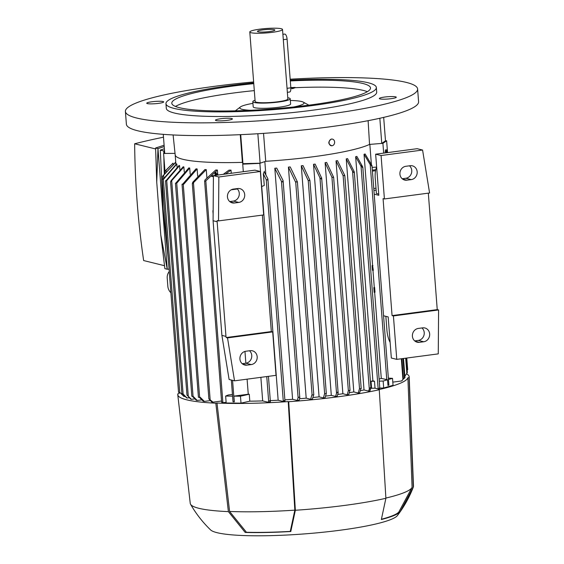 <?xml version="1.0" encoding="UTF-8"?>
<svg xmlns="http://www.w3.org/2000/svg" width="564" height="564" viewBox="0 0 564 564"><rect width="100%" height="100%" fill="white"/><g stroke="black" fill="none" stroke-linecap="round" stroke-linejoin="round"><path stroke-width="0.85" d="M402.964 358.542L404.473 378.183L403.422 378.846M401.554 380.975L403.366 378.98L402.026 380.658A111.334 14.981 175.6 0 1 401.554 380.975L392.805 382.131M388.462 379.516L392.516 378.338L393.052 385.29L383.689 388.004L379.791 388.081M379.748 388.229L379.248 388.025L379.748 388.229L379.572 388.688A111.334 14.981 175.6 0 1 378.352 388.984L375.018 388.18L371.584 388.243A100.23 13.487 175.6 0 1 370.759 388.448M370.865 388.081L370.344 387.637L370.865 388.081L369.977 390.817A111.334 14.981 175.6 0 1 368.609 391.092L364.027 389.957A100.23 13.487 175.6 0 1 360.318 390.711M360.854 388.751L359.67 392.77A111.334 14.981 175.6 0 1 358.218 393.023L353.811 391.931A100.23 13.487 175.6 0 1 349.306 392.706M349.934 390.316L348.735 394.567A111.334 14.981 175.6 0 1 347.198 394.8L342.884 393.735A100.23 13.487 175.6 0 1 337.737 394.49M335.587 396.429L336.525 393.207L337.589 392.072L338.139 392.995L337.202 396.217A111.334 14.981 175.6 0 1 336.398 396.323A111.334 14.981 175.6 0 1 335.587 396.429L331.308 395.371A100.23 13.487 175.6 0 1 325.604 396.09M323.405 397.916L324.603 393.672L326.288 393.475L325.097 397.719A111.334 14.981 175.6 0 1 323.405 397.916L319.083 396.852A100.23 13.487 175.6 0 1 312.907 397.507M313.633 394.842L312.4 399.086A111.334 14.981 175.6 0 1 310.623 399.256L306.196 398.163A100.23 13.487 175.6 0 1 299.604 398.748M297.214 400.44L298.102 397.712L299.202 397.049L299.808 397.846L299.082 400.292A111.334 14.981 175.6 0 1 297.214 400.44L292.596 399.298A100.23 13.487 175.6 0 1 284.883 399.834M283.093 401.448L284.39 400.574L284.996 401.328A111.334 14.981 175.6 0 1 283.093 401.448L278.158 400.228A100.23 13.487 175.6 0 1 270.304 400.616M268.126 402.252L268.633 401.025L269.768 400.771L270.226 402.153A111.334 14.981 175.6 0 1 268.126 402.252L262.676 400.905A100.23 13.487 175.6 0 1 249.803 401.173L241.004 403.147L226.178 403.006L225.642 396.055L232.565 396.125L233.002 401.688M226.122 402.294L223.393 402.654A111.334 14.981 175.6 0 1 221.927 402.604L221.659 401.836L223.393 402.654M221.532 401.018L213.03 402.139A111.334 14.981 175.6 0 1 211.754 402.054L208.934 398.868L213.03 402.139M210.153 400.637L204.358 401.399A111.334 14.981 175.6 0 1 203.294 401.286L199.353 397.373M201.75 399.862L197.188 400.461A111.334 14.981 175.6 0 1 196.321 400.32L192.43 396.379M194.806 398.889L191.436 399.34A111.334 14.981 175.6 0 1 191.09 399.256A111.334 14.981 175.6 0 1 190.759 399.171L187.044 395.11L191.436 399.34M189.25 397.74L187.058 398.029A111.334 14.981 175.6 0 1 186.571 397.839L182.496 393.7M185.048 396.407L184.083 396.534A111.334 14.981 175.6 0 1 183.793 396.316L179.845 392.417M228.385 511.618L215.815 403.189L217.006 403.027A114.88 15.454 175.6 0 0 288.218 401.589L288.719 401.716L295.346 510.265L290.791 531.521A97.516 13.12 175.6 0 1 245.192 532.444L228.385 511.618A111.954 15.059 175.6 0 1 190.54 504.23A111.954 15.059 175.6 0 1 190.244 503.363L177.766 394.694A116.057 15.616 175.6 0 1 177.85 393.806L179.042 393.644A114.88 15.454 175.6 0 1 179.761 392.431L184.083 396.534M406.588 373.861A116.057 15.616 175.6 0 1 409.189 376.886L413.482 486.182A111.954 15.059 175.6 0 1 413.327 487.084A111.954 15.059 175.6 0 1 413.292 487.162L399.996 511.964A97.516 13.12 175.6 0 1 381.342 519.543L385.896 498.287L379.262 389.738A116.057 15.616 175.6 0 1 338.217 396.774A116.057 15.616 175.6 0 1 288.719 401.716M379.262 389.738L378.768 389.618A114.88 15.454 175.6 0 0 407.899 377.781L409.09 377.619L413.292 487.162M409.189 376.886A116.057 15.616 175.6 0 1 409.09 377.619M215.815 403.189A116.057 15.616 175.6 0 1 177.766 394.694M383.682 117.382L385.487 140.817L381.765 143.418L369.547 144.419A100.23 13.487 175.6 0 1 313.76 156.679A100.23 13.487 175.6 0 1 265.722 161.297L260.117 163.193L242.872 163.68L242.731 164.159L259.87 163.37L261.181 162.834M264.84 161.593L265.848 174.664M292.596 399.298L274.816 168.241A100.23 13.487 -4.4 0 0 276.72 168.1L283.015 180.438L282.649 181.975L281.457 181.354L274.816 168.241M306.196 398.163L288.423 167.106A100.23 13.487 -4.4 0 0 290.22 166.937L297.383 181.798L296.84 181.946L295.466 181.911L288.423 167.106M319.083 396.852L301.303 165.788A100.23 13.487 -4.4 0 0 303.009 165.597L309.833 180.184L309.382 180.543L308.205 180.565L301.303 165.795M331.308 395.371L313.528 164.314A100.23 13.487 -4.4 0 0 314.338 164.209A100.23 13.487 -4.4 0 0 315.142 164.096L321.677 178.118L338.146 392.988M263.536 133.372L265.722 161.297M385.896 498.287A111.954 15.059 175.6 0 1 345.02 505.365A111.954 15.059 175.6 0 1 295.346 510.265M413.327 487.084C409.372 497.321 404.071 506.803 397.437 515.538A94.364 12.697 175.6 0 1 340.282 530.209A94.364 12.697 175.6 0 1 210.591 529.913C202.695 522.299 196.011 513.734 190.54 504.23M399.996 511.964L398.748 512.133A96.345 12.958 175.6 0 1 381.433 519.254M407.899 377.781L412.094 487.317L398.748 512.133M412.094 487.317A110.777 14.904 175.6 0 1 385.882 498.054M290.791 531.521L290.27 531.394A96.345 12.958 175.6 0 1 246.447 532.275L245.192 532.444M246.447 532.275L229.59 511.456L217.006 403.027M288.218 401.589L294.845 510.145L290.27 531.394M294.845 510.145A110.777 14.904 175.6 0 1 229.59 511.456M321.579 177.667L321.191 178.964L319.957 177.879L313.528 164.314M164.54 150.792A696.321 639.054 103.9 0 0 163.807 150.976A811.392 744.656 103.9 0 0 163.835 153.323M163.884 157.236A811.392 744.656 103.9 0 0 164.307 173.691M164.378 148.755L160.289 150.109L163.081 208.828L168.347 259.912M164.209 146.562L157.976 148.6L167.261 269.239L169.059 269.127M160.796 235.019L167.261 269.239L164.878 268.647L160.796 235.019L156.736 182.207L155.593 148.008L164.11 145.244M164.469 265.7L143.644 260.554A811.392 744.656 -76.1 0 1 137.172 202.42A811.392 744.656 -76.1 0 1 134.655 143.771A696.321 639.054 -76.1 0 1 163.489 137.2M155.608 148.952L134.655 143.771M155.593 148.008L157.976 148.6L156.736 182.207M163.807 150.976L160.289 150.109M308.205 180.565A115.352 15.517 -4.4 0 0 309.89 180.367M295.466 181.911A115.352 15.517 -4.4 0 0 297.235 181.735M310.623 399.256L311.864 395.019L313.711 394.863M259.87 163.37L261.647 186.529L264.262 185.471L263.367 173.902L266.243 179.648L283.269 400.99M264.382 171.216L263.261 174.205M264.171 171.745L267.794 178.598L267.421 180.022L266.243 179.648M170.645 182.003L171.033 180.706L183.194 166.761A100.23 13.487 -4.4 0 0 183.526 166.845A100.23 13.487 -4.4 0 0 183.871 166.93L170.575 181.883L186.98 395.152M242.731 164.159L243.31 171.689M175.185 154.896L175.919 164.385L175.764 162.34L163.602 175.059L162.495 176.447L162.7 179.155M162.559 176.419L175.742 162.101M178.605 392.361L179.761 392.431L163.363 179.324L162.143 179.31L163.243 179.084A115.352 15.517 -4.4 0 0 163.546 179.303L163.363 179.324M181.96 393.806L182.99 393.891L187.058 398.029M166.098 180.593L179.091 165.421A100.23 13.487 -4.4 0 0 179.563 165.612L166.591 180.783L165.569 180.79L166.098 180.593A115.352 15.517 -4.4 0 0 166.591 180.783M191.901 396.266L193.114 396.323L197.188 400.461M176.659 183.222L175.862 183.074A115.352 15.517 -4.4 0 0 176.715 183.215L193.057 396.33M175.862 183.074L188.827 167.903A100.23 13.487 -4.4 0 0 189.715 168.044L190.188 174.17M198.493 397.282L200.199 397.275L204.358 401.399M183.251 184.238L182.101 184.266L182.757 184.047A115.352 15.517 -4.4 0 0 183.801 184.167L183.251 184.238L199.642 397.345M206.269 169.63L192.387 183.793L192.754 182.264L204.915 169.545A100.23 13.487 -4.4 0 0 206.269 169.63L206.896 177.78M217.387 170.039L205.811 180.868L204.69 181.284L205.063 179.86L215.737 170.004A100.23 13.487 -4.4 0 0 217.387 170.039L217.76 174.925M232.438 394.44L228.251 394.997L225.642 396.055M231.332 380.037L233.01 401.794L234.321 401.808L233.884 396.132L240.468 396.203L241.004 403.147M233.002 401.737L234.321 401.808M233.884 396.132L248.259 394.236A100.23 13.487 -4.4 0 0 249.267 394.229L249.803 401.173M240.468 396.203L249.267 394.229M244.966 351.435L245.869 363.23M247.095 379.163L248.259 394.236M262.676 400.905L260.864 377.344M278.158 400.228L261.717 186.508M284.996 401.328L267.886 178.964M347.198 394.8L348.404 390.549L349.962 390.323M331.935 177.258L325.104 162.679A100.23 13.487 -4.4 0 0 326.634 162.439L333.634 177.258L331.935 177.258L348.355 390.711M342.884 393.735L325.104 162.679M332.006 177.441A115.352 15.517 -4.4 0 0 333.536 177.216M358.218 393.023L359.444 388.779L361.143 388.589M343.123 175.693L336.031 160.874A100.23 13.487 -4.4 0 0 337.469 160.62L344.808 175.524L343.123 175.693L359.522 388.8M353.811 391.931L336.031 160.874M343.046 175.679A115.352 15.517 -4.4 0 0 344.512 175.425M368.609 391.092L369.3 389.005L352.542 171.244L346.247 158.9A100.23 13.487 -4.4 0 0 347.579 158.618L354.213 171.731L353.797 172.563L352.542 171.244M364.027 389.957L346.247 158.9M369.568 389.512C369.06 389.061 369.406 388.399 370.597 387.531M354.213 171.731L353.797 172.563M371.584 388.243L371.049 381.299L374.482 381.229L375.018 388.18M371.049 381.299A100.23 13.487 -4.4 0 0 372.896 380.834L374.482 381.229M378.169 388.956L361.038 166.26L355.651 156.729A100.23 13.487 -4.4 0 0 356.857 156.411L362.715 166.888L362.278 167.473L362.715 166.888M372.896 380.834L355.651 156.729M362.624 167.522L361.136 165.654M378.366 389.625L379.579 387.863M379.114 379.1A100.23 13.487 -4.4 0 0 381.285 378.409L387.531 379.784L387.969 385.459L388.829 385.127L387.969 385.459M379.269 381.13L383.153 381.052L387.531 379.784M371.895 166.035L370.266 164.138M388.342 385.085L388.829 385.127M371.93 165.506L371.479 165.936L371.93 165.506L365.084 153.951A100.23 13.487 -4.4 0 1 364.041 154.303L370.231 164.639L386.784 379.769M392.516 378.338L388.356 378.141M428.323 193.149L437.241 309.622L438.595 309.96L393.418 315.932L396.76 359.367L391.338 358.027L388.173 316.912L383.555 315.769M393.418 315.932L392.065 315.6L383.062 198.62L384.415 198.958L429.592 192.98L422.577 150.038L381.074 155.523L384.415 198.958M381.074 155.523L375.652 154.183L378.818 195.299L374.2 194.157M422.577 150.038L417.156 148.692L375.652 154.183M396.76 359.367L438.263 353.875L438.595 309.96M406.933 180.184A7.036 6.458 -76.1 0 1 404.705 180.064A7.036 6.458 -76.1 0 1 399.932 172.88A7.036 6.458 -76.1 0 1 405.861 166.288L410.176 165.717A7.036 6.458 -76.1 0 1 412.397 165.837A7.036 6.458 -76.1 0 1 417.17 173.014A7.036 6.458 -76.1 0 1 411.241 179.613L406.933 180.184L402.682 179.133M402.195 178.753L405.819 178.273A7.036 6.458 103.9 0 0 411.466 173.197A7.036 6.458 103.9 0 0 409.478 165.809M437.241 309.622L392.065 315.6M419.404 342.327A7.036 6.458 -76.1 0 1 417.184 342.207A7.036 6.458 -76.1 0 1 412.411 335.03A7.036 6.458 -76.1 0 1 418.34 328.431L422.647 327.86A7.036 6.458 -76.1 0 1 424.875 327.98A7.036 6.458 -76.1 0 1 429.648 335.164A7.036 6.458 -76.1 0 1 423.719 341.763L419.404 342.327L415.16 341.283M414.674 340.896L418.298 340.416A7.036 6.458 103.9 0 0 423.938 335.34A7.036 6.458 103.9 0 0 421.957 327.952M378.719 194.051L376.399 193.473L375.243 178.421A14.65 5.478 82.5 0 1 376.66 167.297M390.133 342.411A14.65 5.478 82.5 0 1 386.918 330.144L385.854 316.333M401.328 358.76L402.915 379.41L403.366 378.98M376.146 190.124L373.911 190.421M373.763 188.496L375.998 188.207M375.779 169.693L372.353 170.152M375.553 170.709L372.43 171.125M372.141 167.409L376.646 167.092M372.592 265.489L373.319 270.36L372.48 270.311L372.12 265.644A100.23 13.487 -4.4 0 0 372.592 265.489L364.041 154.303M374.284 287.443L373.812 287.619L374.284 287.443L372.966 270.339M374.63 287.428L374.997 292.215L374.172 292.279L373.812 287.619M381.285 378.409L374.651 292.244M372.12 265.644L372.952 265.573M379.438 143.608L382.907 143.362L386.629 140.767L385.487 140.788M386.629 140.767L387.538 152.611M404.473 378.183L404.973 377.535L403.507 358.471M382.907 143.362L383.661 153.126M384.937 152.851L386.143 152.71L384.951 152.957M386.622 152.731L386.537 149.827L385.332 149.975L385.438 151.307M386.319 152.773L386.34 151.265L385.134 151.413L385.24 152.745M386.34 151.265L386.46 152.752M385.134 151.413L386.213 151.363M386.537 149.827L386.763 152.717M386.756 152.668L387.313 152.64M385.332 149.975L386.403 149.918M371.38 164.328L369.843 144.398M383.153 381.052L383.689 388.004M404.874 376.237L407.342 372.607L406.228 358.112M406.242 358.112L407.152 369.899L407.624 369.709M170.878 292.765A9.377 8.566 67.9 0 1 167.846 286.272L167.219 278.165A9.377 8.566 67.9 0 1 169.242 271.573M173.113 164.202L173.028 163.13L165.971 170.194L164.857 171.519L164.956 172.817M164.921 171.456L173.028 163.13M182.757 184.047L196.025 168.84A100.23 13.487 -4.4 0 0 197.132 168.946L197.682 176.095M197.132 168.946L183.801 184.167M189.715 168.044L176.715 183.215M183.871 166.93L184.266 172.027M179.563 165.612L179.874 169.686M163.243 179.084L176.567 163.863A100.23 13.487 -4.4 0 0 176.814 164.089L177.054 167.141M176.814 164.089L163.546 179.303M242.872 163.68L242.393 162.376L240.264 134.676M225.967 336.398L217.147 221.737L217.154 220.566L218.515 220.905L218.846 176.983L260.342 171.498L254.921 170.152L213.418 175.644L213.079 220.736L221.899 335.397L229.104 379.487L234.532 380.827L227.511 337.878L226.157 337.547L225.967 336.398L221.899 335.397M260.342 171.498L263.691 214.926L218.515 220.905M262.373 215.103L271.333 331.569L272.687 331.9L276.029 375.335L234.532 380.827M217.147 221.737L213.079 220.736M218.846 176.983L213.418 175.644M246.933 365.141A7.036 6.458 -76.1 0 1 244.713 365.021A7.036 6.458 -76.1 0 1 239.933 357.844A7.036 6.458 -76.1 0 1 245.862 351.245L250.176 350.674A7.036 6.458 -76.1 0 1 252.397 350.794A7.036 6.458 -76.1 0 1 257.177 357.978A7.036 6.458 -76.1 0 1 251.248 364.577L246.933 365.141L242.689 364.097M272.687 331.9L227.511 337.878M242.203 363.709L245.819 363.23A7.036 6.458 103.9 0 0 251.466 358.154A7.036 6.458 103.9 0 0 249.485 350.766M271.333 331.569L226.157 337.547M234.455 202.998A7.036 6.458 -76.1 0 1 232.234 202.878A7.036 6.458 -76.1 0 1 227.461 195.701A7.036 6.458 -76.1 0 1 233.39 189.102L237.698 188.531A7.036 6.458 -76.1 0 1 239.926 188.651A7.036 6.458 -76.1 0 1 244.698 195.828A7.036 6.458 -76.1 0 1 238.769 202.427L234.455 202.998L230.211 201.947M229.724 201.567L233.348 201.087A7.036 6.458 103.9 0 0 238.988 196.011A7.036 6.458 103.9 0 0 237.007 188.623M212.882 210.732L213.129 213.932M237.395 188.989L231.226 189.807M223.245 174.346L228.977 170.138A100.23 13.487 -4.4 0 0 231.014 170.124L231.254 173.282M231.014 170.124L225.551 174.036M369.547 144.419L368.116 120.682M331.265 145.759L331.449 145.787A3.377 2.771 96.8 0 0 332.104 145.766A3.377 2.771 96.8 0 0 334.628 142.361A3.377 2.771 96.8 0 0 332.252 139.082A3.377 2.771 96.8 0 0 331.59 139.096A3.377 2.771 96.8 0 0 329.073 142.502A3.377 2.771 96.8 0 0 331.449 145.787M331.738 145.723C328.008 144.109 327.86 141.881 331.294 139.061L332.097 139.068M260.117 163.193L257.847 133.738M242.978 163.983L240.722 134.655M381.765 143.418L379.833 118.264M242.393 162.376A100.23 13.487 175.6 0 1 175.2 154.98L173.106 134.958M174.939 153.373L164.737 153.436L163.271 134.345M290.171 79.2A146.534 19.712 175.6 0 1 406.249 82.393A146.534 19.712 175.6 0 1 417.607 88.978L418.587 101.717A146.534 19.712 175.6 0 1 302.043 130.087A146.534 19.712 175.6 0 1 137.743 130.785A146.534 19.712 175.6 0 1 126.385 124.2L125.405 111.46A146.534 19.712 175.6 0 1 253.638 81.949M379.96 98.03A8.502 1.142 175.6 0 1 389.393 96.627A8.502 1.142 175.6 0 1 396.273 97.219A8.502 1.142 175.6 0 1 395.646 97.713A8.502 1.142 175.6 0 1 386.206 99.123A8.502 1.142 175.6 0 1 379.325 98.524A8.502 1.142 175.6 0 1 379.96 98.03M227.13 118.25A8.502 1.142 175.6 0 1 232.396 118.898A8.502 1.142 175.6 0 1 220.714 120.858A8.502 1.142 175.6 0 1 215.448 120.202A8.502 1.142 175.6 0 1 227.13 118.25M163.052 102.408A8.502 1.142 175.6 0 1 153.619 103.811A8.502 1.142 175.6 0 1 146.739 103.219A8.502 1.142 175.6 0 1 147.366 102.726A8.502 1.142 175.6 0 1 156.799 101.323A8.502 1.142 175.6 0 1 163.687 101.915A8.502 1.142 175.6 0 1 163.052 102.408M417.607 88.978A146.534 19.712 175.6 0 1 301.056 117.347A146.534 19.712 175.6 0 1 136.763 118.045A146.534 19.712 175.6 0 1 125.405 111.46M290.248 80.144A105.503 14.192 175.6 0 1 368.165 82.753A105.503 14.192 175.6 0 1 376.343 87.49L376.696 92.129A105.503 14.192 175.6 0 1 292.786 112.553A105.503 14.192 175.6 0 1 174.487 113.054A105.503 14.192 175.6 0 1 166.309 108.316L165.957 103.684A105.503 14.192 175.6 0 1 253.708 82.866M376.343 87.49A105.503 14.192 175.6 0 1 292.427 107.921A105.503 14.192 175.6 0 1 174.135 108.422A105.503 14.192 175.6 0 1 165.957 103.684M290.305 80.948A99.645 13.402 175.6 0 1 362.772 83.465A99.645 13.402 175.6 0 1 370.499 87.942A99.645 13.402 175.6 0 1 291.243 107.238A99.645 13.402 175.6 0 1 179.521 107.71A99.645 13.402 175.6 0 1 171.801 103.233A99.645 13.402 175.6 0 1 253.772 83.662M295.226 87.695L292.504 88.661L292.441 87.906L295.226 87.695A99.645 13.402 175.6 0 1 363.308 90.416A99.645 13.402 175.6 0 1 367.347 91.678M250.543 110.297A32.24 4.336 175.6 0 1 242.259 109.353A32.24 4.336 175.6 0 1 240.694 106.751A32.24 4.336 175.6 0 1 252.933 103.353M287.774 97.741A18.753 2.524 175.6 0 1 290.206 98.785L290.608 103.995A18.753 2.524 175.6 0 1 279.138 107.216A18.753 2.524 175.6 0 1 253.208 106.871L252.806 101.661A18.753 2.524 175.6 0 1 255.048 100.258M290.333 100.477A32.24 4.336 175.6 0 1 302.953 101.964A32.24 4.336 175.6 0 1 293.766 106.97M290.206 98.785A18.753 2.524 175.6 0 1 278.736 102.006A18.753 2.524 175.6 0 1 252.806 101.661M282.522 29.469L287.866 98.961A16.412 2.207 175.6 0 1 277.833 101.781A16.412 2.207 175.6 0 1 255.139 101.478L249.796 31.986A16.412 2.207 175.6 0 1 259.828 29.166A16.412 2.207 175.6 0 1 282.522 29.469A16.412 2.207 175.6 0 1 272.482 32.296A16.412 2.207 175.6 0 1 249.796 31.986M269.529 31.563A8.735 1.177 175.6 0 1 257.487 31.492A8.735 1.177 175.6 0 1 262.789 29.899A8.735 1.177 175.6 0 1 274.844 30.153A8.735 1.177 175.6 0 1 269.529 31.563M282.895 34.312L284.672 34.08A4.688 1.755 82.5 0 1 284.926 34.094A4.688 1.755 82.5 0 1 287.09 39.177L290.834 87.822A4.688 1.755 82.5 0 1 289.642 92.024L287.358 92.327M175.482 106.441A99.645 13.402 175.6 0 1 254.308 90.614M292.504 88.661L290.855 88.111M295.205 87.42L290.82 87.582M292.441 87.906L290.827 87.695M164.688 152.731L163.595 153.486L166.81 153.422M163.595 153.486L164.977 171.357M216.266 175.27L216.153 173.782L216.682 173.782L216.787 175.2M217.415 175.115L217.302 173.606L216.153 173.782L216.047 172.358L215.427 172.542L215.645 175.348M217.302 173.606L216.682 173.782M213.418 176.532L211.782 176.518L211.733 175.897L213.418 175.912M213.418 175.728L211.733 175.897M216.047 172.358L215.427 172.542M215.124 175.418L214.898 172.535M218.571 174.96L217.937 175.044M218.557 174.854L217.937 175.03M319.957 177.879L336.525 393.207M308.233 180.572L324.631 393.672M295.698 181.968L312.096 395.075M281.457 181.354L298.102 397.712M171.71 180.875L188.277 396.196M266.751 376.562L268.633 401.025M163.602 175.059L163.835 178.104M166.704 180.593L183.124 394.046M193.487 183.131L210.132 399.481M205.811 180.868L222.843 402.21M232.565 380.34L234.215 401.723M411.241 179.613L405.819 178.273M423.719 341.763L418.298 340.416M405.685 358.182L406.856 373.46M165.971 170.194L166.063 171.407M251.248 364.577L245.819 363.23M238.769 202.427L233.348 201.087M290.834 87.822L287.048 88.322M287.09 39.177L283.304 39.677M309.918 180.395L326.316 393.503M297.383 181.798L313.781 394.899M283.114 180.868L299.808 397.846M268.436 376.343L270.382 401.61M162.143 179.31L178.541 392.41M165.499 180.748L181.897 393.855M175.446 183.208L191.838 396.316M182.031 184.224L198.429 397.331M192.303 183.547L208.884 399.037M204.605 181.023L221.61 402.026M333.634 177.258L350.032 390.366M344.808 175.524L361.207 388.624M354.312 172.119L370.908 387.771M362.807 167.205L379.798 387.99M372.014 165.809L388.878 384.909M401.871 358.69L403.422 378.867M406.785 358.041L407.687 369.744M240.694 106.751L235.329 110.833M308.882 105.172L302.953 101.964"/></g></svg>

